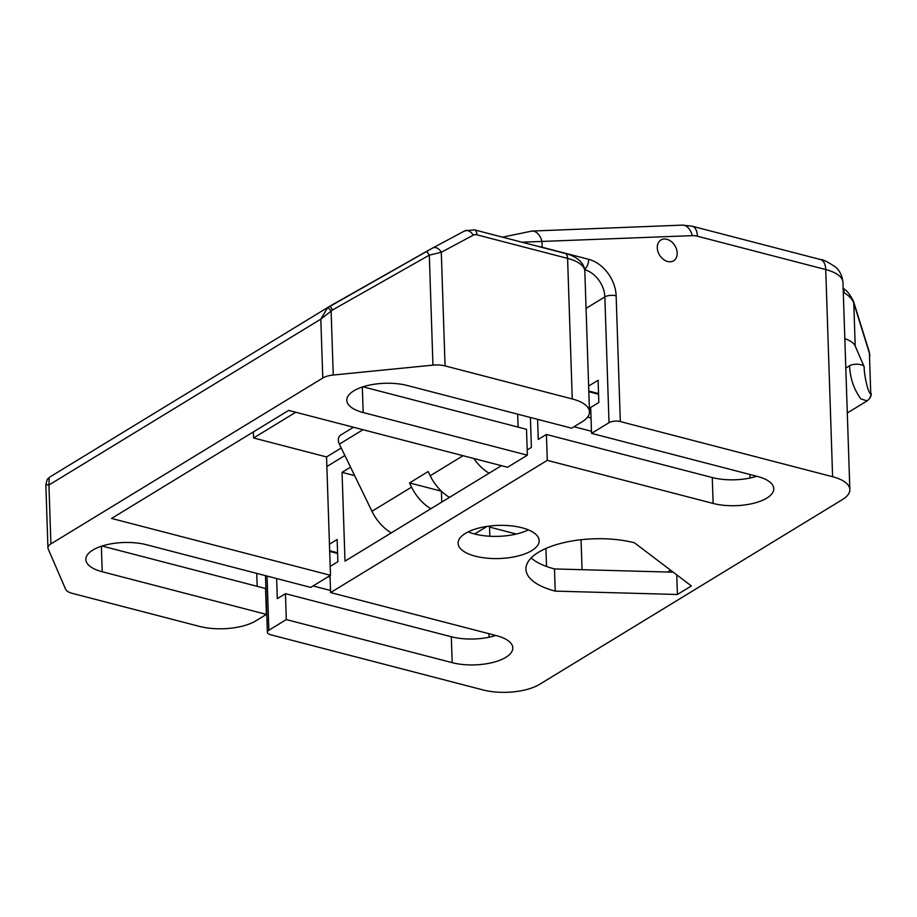 <?xml version="1.0" encoding="UTF-8"?>
<svg xmlns="http://www.w3.org/2000/svg" width="917" height="917" viewBox="0 0 917 917"><rect width="100%" height="100%" fill="white"/><g stroke="black" fill="none" stroke-linecap="round" stroke-linejoin="round"><path stroke-width="1.38" d="M677.204 252.977A12.162 8.998 58.6 0 0 671.324 241.595A12.162 8.998 58.6 0 0 660.916 240.013A12.162 8.998 58.6 0 0 659.564 255.086A12.162 8.998 58.6 0 0 673.582 260.783A12.162 8.998 58.6 0 0 677.204 252.977A12.162 8.998 -121.4 0 1 673.582 260.783A12.162 8.998 -121.4 0 1 659.564 255.086A12.162 8.998 -121.4 0 1 660.916 240.013A12.162 8.998 -121.4 0 1 671.324 241.595A12.162 8.998 -121.4 0 1 677.204 252.977M528.364 529.877A40.554 16.575 -1.9 0 1 468.174 531.871M521.933 527.756A40.554 16.575 178.1 0 0 479.706 527.825A40.554 16.575 178.1 0 0 458.099 543.311A40.554 16.575 178.1 0 0 499.192 558.533A40.554 16.575 178.1 0 0 539.173 540.629A40.554 16.575 178.1 0 0 521.933 527.756M276.636 578.547L277.301 598.652L285.462 593.677L286.31 619.571L268.841 630.231A8.115 3.313 178.1 0 0 267.363 632.226A8.115 3.313 178.1 0 0 270.813 634.805L483.11 689.951A40.554 16.575 178.1 0 0 539.574 684.346L842.471 499.547A40.554 16.575 178.1 0 0 849.841 489.586A40.554 16.575 178.1 0 0 832.602 476.714L825.736 269.564L697.413 236.231A24.335 17.996 58.6 0 0 692.289 235.646L521.945 242.203M329.455 544.194L337.147 539.494L337.88 561.697L330.189 566.385M330.017 575.589L330.59 592.565L496.441 635.641A38.525 15.749 -1.9 0 1 512.809 647.872A38.525 15.749 -1.9 0 1 492.291 662.59A38.525 15.749 -1.9 0 1 452.173 662.659L286.31 619.571M537.591 419.333L538.256 439.438L546.417 434.463L547.277 460.357L330.59 592.565M692.289 235.646A16.219 10.098 -92.3 0 0 682.328 225.124L532.032 231.05A16.219 10.098 -92.3 0 1 541.993 241.572L542.176 247.246L588.622 259.305A32.439 23.991 -121.4 0 1 616.144 295.801L620.316 421.568A8.115 3.313 178.1 0 0 609.014 422.691L591.545 433.351L590.686 407.457L598.835 402.483L598.102 380.28L588.634 386.057M350.535 467.166L342.052 472.347L344.998 561.124L501.439 465.676M527.195 449.96L531.39 447.404L530.404 417.464M495.776 635.47A38.525 15.749 -1.9 0 1 451.313 636.765L285.462 593.677M620.316 421.568L832.602 476.714M547.277 460.357L713.128 503.444A38.525 15.749 178.1 0 0 753.247 503.376A38.525 15.749 178.1 0 0 773.765 488.658A38.525 15.749 178.1 0 0 757.396 476.427L591.545 433.351M634.438 542.795A68.947 28.186 178.1 0 0 562.648 542.921A68.947 28.186 178.1 0 0 525.922 569.239A68.947 28.186 178.1 0 0 555.221 591.121L677.399 594.491L691.384 585.963L634.438 542.795M337.582 552.791L329.673 550.727M328.206 576.701L330.074 577.183M337.605 553.467L329.696 551.415M546.417 434.463L712.268 477.551A38.525 15.749 178.1 0 0 756.743 476.267M588.794 391.043L598.537 393.576M591.029 417.969L587.614 417.086M588.817 391.719L598.56 394.253M574.019 426.726L591.476 431.265M750.003 478.021L749.888 474.479M330.521 590.468L313.064 585.94M489.048 637.235L488.933 633.693M581.057 539.712L582.054 569.686M354.638 475.614L342.052 472.347M673.227 572.197L554.487 568.93A68.947 28.186 -1.9 0 1 531.138 557.96M667.622 572.048L670.614 570.214M554.487 568.93L555.221 591.121M676.757 574.867L677.399 594.491M391.227 532.915A40.554 29.997 -121.4 0 1 371.958 511.285L339.359 444.137A8.115 5.995 -121.4 0 1 340.757 435.013L353.481 427.242M487.042 526.392L474.605 533.992M430.841 508.752A40.554 29.997 -121.4 0 1 411.573 487.122L409.532 482.927L441.409 491.203L441.765 502.08M449.479 497.381A40.554 29.997 -121.4 0 1 430.211 475.751L428.17 471.556L409.532 482.927M473.837 458.511A40.554 29.997 58.6 0 0 489.093 473.218M545.924 548.446L546.521 566.477M488.921 526.14L489.529 527.069L516.363 534.026M489.529 527.069L489.838 536.25M847.297 412.982L867.115 400.901L860.857 398.849C853.991 389.576 850.208 378.561 849.543 365.803L845.806 368.084M849.543 365.803A8.115 3.313 -1.9 0 1 857.945 364.244A8.115 3.313 -1.9 0 1 864.158 366.731L855.206 346.018A32.439 13.262 178.1 0 0 844.832 338.682M864.158 366.731C864.02 376.016 868.949 395.869 870.737 393.233L869.408 353.217L853.784 303.08C852.443 299.263 849.131 295.755 843.858 292.557L843.296 292.225M869.901 355.922L869.167 351.601A8.115 6.568 -17.3 0 1 869.408 353.217L870.737 393.233A8.115 8.024 76.2 0 1 866.668 401.119M855.206 346.018L853.784 303.08A8.115 6.568 -17.3 0 0 853.544 301.464L853.544 301.464C849.841 294.048 846.288 289.703 842.883 288.419M843.858 292.557A8.115 4.104 -55.8 0 0 843.17 288.66M572.254 398.952L567.589 258.388L476.966 234.844A8.115 5.995 58.6 0 0 473.206 235.188L441.295 252.267L445.066 365.906L572.254 398.952A40.554 16.575 178.1 0 1 589.482 411.825A40.554 16.575 178.1 0 1 582.123 421.786L571.635 428.182L407.446 385.53A38.525 15.749 178.1 0 0 367.316 385.598A38.525 15.749 178.1 0 0 346.798 400.305A38.525 15.749 178.1 0 0 363.178 412.535L527.367 455.187L507.571 467.269L288.637 410.403L111.565 518.437L330.487 575.314L326.555 456.941L341.227 447.989M518.116 427.116L517.692 414.163M362.972 386.814L526.507 429.294L527.367 455.187M330.487 575.314L310.68 587.396L146.491 544.744A38.525 15.749 -1.9 0 0 106.361 544.813A38.525 15.749 -1.9 0 0 85.843 559.519A38.525 15.749 -1.9 0 0 102.211 571.75L266.411 614.401L255.923 620.798A40.554 16.575 178.1 0 1 199.459 626.391L72.271 593.356A16.219 6.637 178.1 0 1 65.623 589.253L48.188 548.939A16.219 6.637 178.1 0 1 47.948 547.896L45.85 484.68L47.122 479.809A8.115 7.886 31.4 0 1 49.186 477.585L48.933 485.024L45.85 484.68M257.161 586.33L256.737 573.377M102.016 546.028L265.552 588.508L266.411 614.401M445.066 365.906A16.219 6.637 178.1 0 0 432.95 365.138L333.249 375.03A16.219 6.637 178.1 0 0 322.773 378.033L320.812 319.15L327.644 307.688L432.629 248.06A8.115 5.456 -118.1 0 1 432.813 247.957L464.724 230.878A8.115 5.456 -118.1 0 0 464.541 230.981L432.996 247.865M432.95 365.138L429.305 255.155L426.703 251.327L432.813 247.957A8.115 5.456 -118.1 0 1 441.295 252.267L429.305 255.155L332.596 309.935L320.812 319.15L48.933 485.024L50.893 543.907L322.773 378.033M50.893 543.907A16.219 6.637 178.1 0 0 47.948 547.896M326.555 456.941L253.585 437.982L253.379 431.907M253.585 437.982L295.755 412.249M47.122 479.809L49.186 477.585M332.596 309.935L329.994 306.106L426.703 251.327M333.249 375.03L331.117 310.909A8.115 0.951 -127.6 0 0 327.644 307.688M609.014 422.691L604.842 296.913L586.055 308.376M344.884 455.52L326.876 466.512M267.042 576.059L268.841 630.231M451.313 636.765L452.173 662.659M712.268 477.551L713.128 503.444M616.144 295.801A8.115 3.313 -1.9 0 0 604.842 296.913A24.335 17.996 58.6 0 0 584.679 269.678M842.964 282.436A40.554 16.575 178.1 0 0 825.736 269.564A16.219 8.677 -75.4 0 0 820.497 259.545C822.767 259.362 827.787 261.884 835.559 267.111C836.533 268.005 841.932 272.143 842.964 282.436L849.841 489.586M537.19 246.157A40.554 16.575 -1.9 0 1 542.176 247.246A8.115 4.333 -75.4 0 1 542.188 247.452M697.413 236.231A16.219 8.677 -75.4 0 0 692.175 226.212L682.328 225.124M584.61 269.277A8.115 4.333 -75.4 0 0 588.622 259.305M362.994 429.718L339.359 444.137M371.958 511.285L411.573 487.122M430.211 475.751L463.062 455.715M101.374 546.234L102.211 571.75M362.33 387.02L363.178 412.535M584.828 271.249A40.554 16.575 178.1 0 0 567.589 258.388A8.115 4.333 -75.4 0 0 564.975 253.379C570.982 254.674 584.335 259.889 584.828 271.249L589.482 411.825M476.966 234.844A8.115 4.333 -75.4 0 0 474.353 229.835L464.724 230.878A8.115 5.456 -118.1 0 1 473.206 235.188M820.497 259.545L692.175 226.212M502.516 237.148L532.032 231.05M267.363 632.226L265.494 575.658M867.127 400.889C870.118 398.505 871.459 396.018 871.15 393.416L871.15 393.416M869.167 351.601L853.544 301.464M49.988 476.932L329.994 306.106M564.975 253.379L474.353 229.835"/></g></svg>
